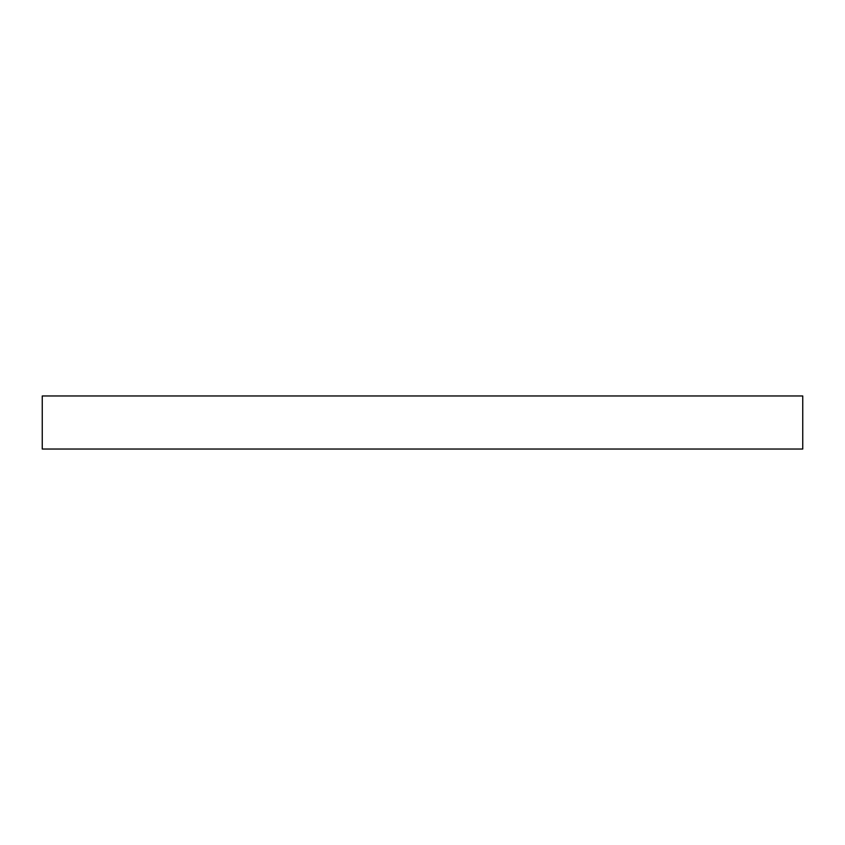 <?xml version="1.0" encoding="UTF-8"?>
<svg xmlns="http://www.w3.org/2000/svg" width="845" height="845" viewBox="0 0 845 845"><rect width="100%" height="100%" fill="white"/><g stroke="black" fill="none" stroke-linecap="round" stroke-linejoin="round"><path stroke-width="1.27" d="M802.75 395.967L42.25 395.967L42.25 449.033L802.75 449.033L802.75 395.967"/></g></svg>
